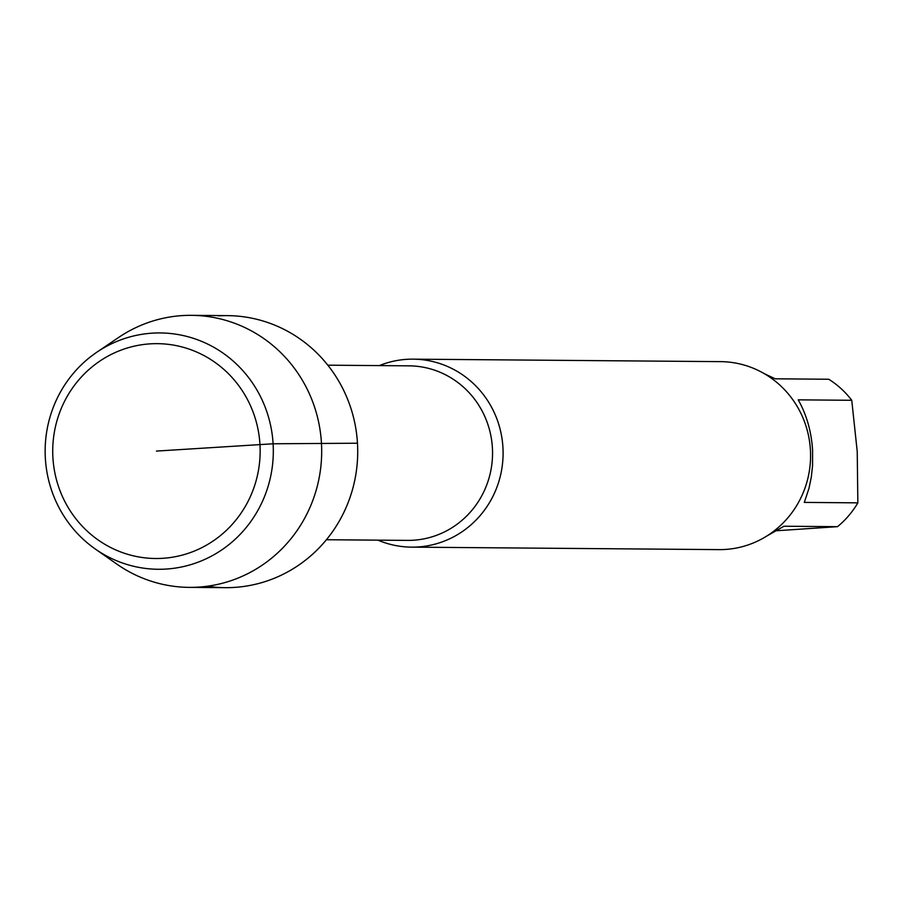 <?xml version="1.0" encoding="UTF-8"?>
<svg xmlns="http://www.w3.org/2000/svg" width="903" height="903" viewBox="0 0 903 903"><rect width="100%" height="100%" fill="white"/><g stroke="black" fill="none" stroke-linecap="round" stroke-linejoin="round"><path stroke-width="1.35" d="M776.919 530.727L837.521 526.663A89.961 86.857 -89.5 0 0 857.85 502.847L857.229 451.579L851.755 400.289A89.961 86.857 -89.5 0 0 828.762 379.249L775.225 378.808L764.288 373.661M837.521 526.663L783.985 526.235L766.67 536.111M851.755 400.289L798.218 399.848C806.582 414.635 811.368 431.386 812.587 450.1L812.565 465.7L811.289 477.236L808.964 488.41L804.302 502.407L857.85 502.847M207.284 586.239A136.026 131.33 -89.5 0 0 357.475 443.215A136.026 131.33 -89.5 0 0 218.323 315.881M377.962 540.152A93.991 90.751 -89.5 0 0 411.587 547.139L719.07 549.622A93.991 90.751 -89.5 0 0 810.409 449.796A93.991 90.751 -89.5 0 0 720.594 361.64L413.111 359.157A93.991 90.751 -89.5 0 0 406.779 359.326A93.991 90.751 -89.5 0 0 379.373 365.591M411.587 547.139A93.991 90.751 -89.5 0 0 502.926 447.324A93.991 90.751 -89.5 0 0 413.111 359.157M95.244 548.979L116.713 564.014A136.026 131.33 -89.5 0 0 189.258 587.379L225.298 587.661A136.026 131.33 -89.5 0 0 357.712 452.708A136.026 131.33 -89.5 0 0 227.488 315.621L191.459 315.339A136.026 131.33 -89.5 0 0 182.293 315.587A136.026 131.33 -89.5 0 0 118.53 337.519L96.835 352.215A118.169 114.083 -89.5 0 0 95.244 548.979A118.169 114.083 -89.5 0 0 269.275 482.213A118.169 114.083 -89.5 0 0 152.223 333.162A118.169 114.083 -89.5 0 0 96.835 352.215M150.067 343.862A107.423 103.71 -89.5 0 0 69.971 510.455A107.423 103.71 -89.5 0 0 249.273 498.919A107.423 103.71 -89.5 0 0 150.067 343.862M189.258 587.379A136.026 131.33 -89.5 0 0 321.682 452.414A136.026 131.33 -89.5 0 0 191.459 315.339M156.433 451.082L273.101 443.779L357.475 443.215M326.412 539.734L407.58 540.389A87.286 84.272 -89.5 0 0 492.395 447.707A87.286 84.272 -89.5 0 0 408.991 365.839L327.823 365.184"/></g></svg>
